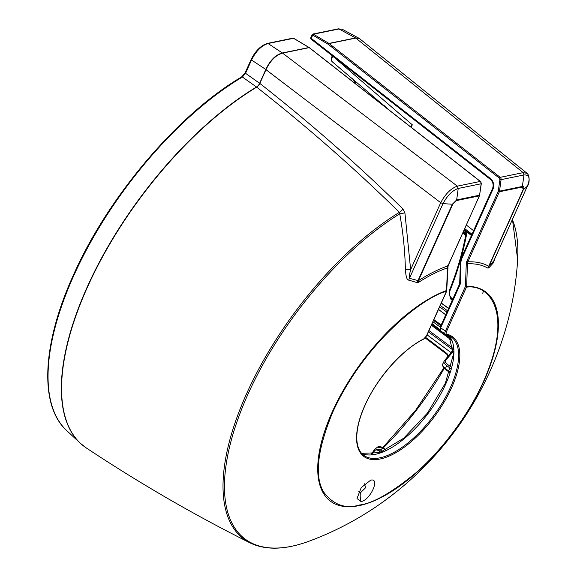 <?xml version="1.0" encoding="UTF-8"?>
<svg xmlns="http://www.w3.org/2000/svg" width="577" height="577" viewBox="0 0 577 577"><rect width="100%" height="100%" fill="white"/><g stroke="black" fill="none" stroke-linecap="round" stroke-linejoin="round"><path stroke-width="0.87" d="M372.136 454.539L374.451 450.918C375.468 449.533 377.178 449.656 379.587 451.301L380.878 452.245M382.544 451.575L380.373 449.995L375.072 448.928M374.487 449.57A1.082 0.923 31.2 0 0 374.278 449.8L377.365 447.189L382.76 448.192L385.602 450.19M449.772 371.891L445.422 368.515C442.833 366.417 442.054 364.758 443.078 363.546M451.192 367.138L447.781 364.585A1.082 0.505 -53.2 0 0 446.721 365.623C444.117 363.568 443.324 361.938 444.348 360.74L442.754 364.008L442.609 365.63L443.316 367.167L445.401 369.273A1.082 0.498 127.8 0 1 445.422 368.515A104.538 46.283 126.5 0 0 446.079 367.073A104.538 46.283 126.5 0 0 446.721 365.623L450.767 368.653M440.85 325.738L433.529 320.415M452.844 299.045L451.755 298.194C449.505 296.217 448.913 293.715 449.988 290.664L449.324 290.801L450.211 298.273L452.332 300.184M463.418 231.702L465.639 233.346L465.964 234.233A1.082 0.361 10.6 0 1 465.927 234.096L465.927 234.096A1.082 0.361 10.6 0 1 466.685 233.894L466.021 232.113L463.93 230.569M441.196 324.966L433.875 319.644M471.647 234.998L464.355 229.61M445.769 314.782L438.491 309.366M447.564 310.794L440.251 305.449M448.74 356.067L446.937 353.506L425.624 337.365M438.455 309.452L445.74 314.847M370.65 480.187L361.238 487.594L357.004 498.521L361.036 501.579C370.29 500.338 380.56 477.496 370.65 480.187A17.324 13.92 78.4 0 0 370.311 480.266M446.62 290.923L426.518 335.756A3.462 1.536 -53.5 0 1 423.77 338.858A0.865 0.584 -117 0 1 423.54 339.168C402.263 349.619 376.868 378.317 364.967 405.443C358.858 419.234 356.175 431.019 356.918 440.785C357.56 447.586 359.832 452.426 363.748 455.325A73.611 32.593 -53.5 0 0 450.471 387.376A73.611 32.593 -53.5 0 0 451.402 337.033L445.862 334.537A0.865 0.765 -77.2 0 1 445.603 334.422A4.327 1.919 -53.5 0 1 445.264 334.263A4.327 1.919 -53.5 0 1 445.321 331.306L465.451 286.336L466.663 286.365L466.44 287.173C487.954 283.797 514.944 310.484 483.634 381.152C467.99 416.616 439.544 452.592 415.671 473.025C391.199 492.96 372.475 503.62 359.493 505.012C345.255 509.21 333.275 504.846 323.574 491.936C314.249 476.234 317.307 449.627 332.763 412.129C365.068 341.252 423.965 296.931 446.511 291.27L447.478 267.887A150.922 66.817 126.5 0 0 418.556 282.377L417.077 282.615L408.747 280.112C407.059 280.278 405.941 276.837 405.386 269.791C405.04 251.586 403.157 232.928 399.746 213.822L399.399 212.314C354.191 168.037 306.618 126.313 256.686 87.156L256.606 87.098A232.942 103.132 126.5 0 0 87.286 287.274A232.942 103.132 126.5 0 0 84.321 446.562A232.942 103.132 126.5 0 0 85.317 447.276M361.036 501.579A17.324 13.92 78.4 0 1 360.38 492.866L365.508 487.817L364.621 483.786M358.699 491.777L360.38 492.866M447.795 265.377L447.341 267.706M256.606 87.098L256.476 86.983A4.327 2.366 125.4 0 0 259.6 83.276L259.895 83.485C310.671 123.355 358.346 165.173 402.912 208.946L404.917 212.884L410.644 269.639C409.23 275.525 408.833 278.424 409.446 278.33L418.433 280.682A4.327 2.517 -122.8 0 0 418.556 282.377M405.386 269.791A4.327 0.642 -1.2 0 1 410.644 269.639L440.72 202.715C445.415 193.894 450.947 188.376 457.323 186.155L458.225 188.455L456.659 199.938L452.31 204.28L417.885 280.869A4.327 3.029 -70 0 0 417.077 282.615M452.779 204.258L456.486 200.565L479.408 195.855L447.911 265.939C438.556 269.149 428.733 274.061 418.433 280.682L452.779 204.258L443.013 203.638L409.446 278.33A4.327 2.921 -76.4 0 0 408.747 280.112M494.734 258.842L493.479 262.723A4.327 3.621 43.5 0 1 493.717 261.028L494.309 259.715M522.264 187.056L523.375 189.689L488.957 266.278A4.327 3.404 -139 0 0 488.784 267.894L487.918 268.139A150.922 66.817 126.5 0 0 467.464 263.79L467.846 261.85L499.343 191.766L522.264 187.056L524.003 174.954L523.144 172.638L527.133 173.367L528.647 175.307C529.585 180.197 529.159 183.832 527.378 186.212L523.375 189.689C524.255 187.424 523.945 186.342 522.437 186.436L499.516 191.138A2.164 1.738 78.4 0 1 499.343 191.766L498.211 191.405L499.516 191.138L501.081 179.656L524.003 174.954C529.383 174.687 530.479 178.481 527.284 186.342L493.717 261.028L488.719 266.249A4.327 3.88 -60.4 0 0 487.918 268.139M493.479 262.723L488.784 267.894M527.414 186.054L493.962 260.566M402.912 208.946A4.327 1.536 -45.6 0 1 399.399 212.314A212.3 93.993 -53.5 0 0 246.509 393.882A212.3 93.993 -53.5 0 0 250.007 542.87C265.708 550.458 285.384 549.903 309.034 541.212A211.593 93.683 -53.5 0 1 247.85 394.488A211.593 93.683 -53.5 0 1 399.746 213.822L404.917 212.884M256.657 87.134A4.327 1.789 -53 0 0 259.816 83.42L265.99 69.673L440.72 202.715L443.013 203.638C447.305 195.553 452.382 190.489 458.225 188.455L481.153 183.753L479.588 195.228A2.164 1.738 -101.6 0 1 479.408 195.855L479.747 195.134L456.659 199.938L456.486 200.565M259.895 83.485A4.327 1.753 -52 0 1 256.686 87.156A232.942 103.132 -53.5 0 0 87.358 287.324A232.942 103.132 -53.5 0 0 86.334 447.976C139.086 482.971 193.641 514.605 250.007 542.87M465.451 286.336L466.266 263.819L467.464 263.79L466.663 286.365A130.315 57.693 -53.5 0 1 484.002 380.964A130.315 57.693 -53.5 0 1 359.053 505.632A130.315 57.693 -53.5 0 1 332.143 412.137A130.315 57.693 -53.5 0 1 446.677 290.469L446.677 290.469M466.266 263.819L466.714 261.489L467.846 261.85C475.924 261.482 482.877 262.946 488.719 266.249L523.065 189.826M498.319 191.03L499.884 179.548L499.357 178.163L328.183 44.285A0.865 0.418 -59.3 0 1 328.948 43.412A2.164 1.738 78.4 0 1 329.106 43.52A2.164 1.738 78.4 0 1 329.15 43.549L500.201 177.348L523.144 172.638L355.764 38.089L359.161 38.385M461.275 258.467A1.298 0.519 24.2 0 0 461.023 258.626L460.388 261.713L459.689 283.711L460.23 283.942L460.071 284.605A1.298 0.519 -155.8 0 1 459.645 283.913L459.645 283.913A1.298 0.519 -155.8 0 1 459.761 283.797M245.456 72.529A1.298 0.519 24.2 0 0 245.203 72.688A1.298 0.519 24.2 0 0 245.542 73.308L251.522 60.015L265.831 69.471L259.614 83.29A4.327 2.358 -54.4 0 1 256.476 86.983L242.398 77.022L245.542 73.308L259.6 83.276M266.019 69.608A2.164 0.815 22.3 0 1 265.831 69.471C270.079 60.318 275.582 54.822 282.355 52.976L282.398 52.969A2.164 1.738 78.4 0 1 282.557 53.077A2.164 1.738 78.4 0 1 282.593 53.106L282.55 53.12C275.878 55.096 270.368 60.592 266.019 69.608L265.99 69.673A2.164 0.858 24.2 0 1 265.954 69.644A2.164 0.858 24.2 0 1 265.802 69.528M465.841 234.536L463.064 232.481M471.986 234.248L465.098 228.925M441.261 303.213L448.596 308.5M451.301 352.799L427.052 334.826M328.183 44.285L312.626 35.024A0.865 0.483 -56.5 0 1 313.455 34.202L328.948 43.412L355.605 37.938L358.793 38.154L342.276 29.268L338.93 28.973A1.298 1.046 -101.6 0 0 338.273 28.85L342.276 29.276M251.428 59.236A1.298 0.519 24.2 0 0 251.183 59.395A1.298 0.519 24.2 0 0 251.522 60.015C256 51.086 261.511 45.59 268.045 43.52L282.355 52.976A2.164 1.702 80.4 0 1 282.55 53.12M241.359 77.354A1.298 0.801 59.1 0 1 241.626 76.936L245.203 72.688L251.183 59.395C255.488 50.826 260.891 45.496 267.389 43.405L267.389 43.405A1.298 1.046 78.4 0 1 268.045 43.52L293.556 38.313A0.865 0.418 120.7 0 1 293.736 38.334L293.693 38.32M311.046 37.527A1.298 0.519 24.2 0 0 310.815 37.685L310.815 37.685A1.298 0.519 24.2 0 0 311.241 38.37L312.72 35.089A0.865 0.418 -59.3 0 1 313.484 34.223M312.626 35.024L312.373 34.606L313.455 34.202L338.93 28.973L355.605 37.938A2.164 1.774 -103.8 0 1 355.814 38.075M311.486 39.286A1.298 0.563 -52 0 1 311.198 39.243A1.298 1.298 0 0 1 310.815 37.685L312.207 34.591L313.455 34.202M241.626 76.936L241.626 76.936A1.298 0.801 59.1 0 1 242.398 77.022A230.901 102.23 -53.5 0 0 73.604 276.008A230.901 102.23 -53.5 0 0 66.802 430.687C39.034 405.782 41.998 344.173 73.265 275.388C107.841 196.995 178.17 114.066 241.626 76.936M410.586 126.81L412.303 124.82L410.766 126.954M466.382 225.109L473.587 230.685M388.732 109.724L384.426 106.233M411.192 127.293L412.303 124.82L332.705 56.149C331.328 59.409 331.407 61.45 332.943 62.266M385.061 105.959L384.736 106.594M379.587 451.301A1.082 0.505 126.1 0 1 380.373 449.995A104.538 46.283 126.5 0 0 382.76 448.192A1.082 0.498 -54.9 0 1 383.38 448.033L386.1 449.945M371.112 454.647L374.278 449.8A1.082 0.923 31.2 0 0 374.451 450.918M431.365 325.233L451.733 340.329M453.479 348.753L428.956 330.578M450.233 337.379L446.793 334.775M439.804 329.51L432.065 323.668M432.916 321.771L440.237 327.094M444.348 360.74A1.082 0.981 46.9 0 1 444.55 360.445L444.55 360.445A1.082 0.981 46.9 0 1 445.696 360.322L453.551 351.112M447.781 364.585C445.494 362.789 444.802 361.368 445.696 360.322M440.943 325.515L433.63 320.192M465.935 234.038L463.259 232.055L465.935 234.053M452.18 300.523A104.538 46.283 126.5 0 0 451.351 299.413A1.082 0.49 -51.9 0 1 451.755 298.194M465.906 233.699A166.717 73.813 -53.5 0 0 465.639 233.346L465.927 234.096C462.321 253.274 456.775 272.128 449.288 290.664L450.211 298.273L450.875 299.174M449.324 290.801L449.988 290.664C457.503 272.07 463.071 253.144 466.685 233.894M465.639 233.346A1.082 0.49 -53.5 0 1 466.021 232.113M383.236 447.932A168.859 74.758 126.5 0 0 444.276 368.292M428.408 331.811L453.096 350.109M464.153 230.064L471.445 235.452M439.631 306.841L446.937 312.186M465.704 235.272L462.79 233.094L465.697 235.308M447.038 354.386A1.082 0.476 -52.9 0 1 446.865 354.343L446.865 354.343A1.082 0.476 -52.9 0 1 446.937 353.506M361.613 453.371A73.611 32.593 126.5 0 0 445.79 383.907A73.611 32.593 126.5 0 0 448.913 335.569M423.77 338.858A74.483 32.976 126.5 0 0 364.801 405.552A74.483 32.976 126.5 0 0 380.178 458.989A74.483 32.976 126.5 0 0 451.596 387.73A74.483 32.976 126.5 0 0 446.677 334.155A3.462 1.536 -53.5 0 1 446.447 331.667L466.44 287.173L465.314 286.819M440.46 326.986A1.298 0.519 24.2 0 0 440.215 327.152A1.298 0.519 24.2 0 0 440.64 327.837A4.327 1.919 126.5 0 0 440.583 330.801L445.862 334.537A0.865 0.765 -77.2 0 0 446.677 334.155M460.071 284.605L440.64 327.837L446.447 331.667M512.383 219.585A211.593 93.683 -53.5 0 1 517.656 259.7L512.463 219.411M480.533 181.69A0.865 0.375 128 0 0 480.461 181.474A0.865 0.375 128 0 0 480.266 181.438L309.214 47.646L282.593 53.106L457.323 186.155L480.266 181.438A2.164 1.738 78.4 0 1 481.153 183.753L481.168 183.515M499.884 179.548L501.081 179.656A2.164 1.738 -101.6 0 0 500.201 177.348A0.865 0.375 -52 0 0 499.357 178.163M466.714 261.489L498.211 191.405M328.299 44.364A0.865 0.375 -52 0 1 329.15 43.549L355.764 38.089A2.164 1.738 78.4 0 0 355.728 38.053A2.164 1.738 78.4 0 0 355.569 37.952M282.398 52.969L309.012 47.509A2.164 1.738 -101.6 0 1 309.171 47.61A2.164 1.738 -101.6 0 1 309.214 47.646A0.865 0.375 -52 0 1 309.409 47.675A0.865 0.375 -52 0 1 309.481 47.855M479.617 195.004L481.312 183.659L480.461 181.474L309.193 47.53A0.865 0.418 -59.3 0 1 309.272 47.602M479.523 195.524L448.077 265.831L446.677 291.161L426.684 335.648L423.54 339.168M293.556 38.313L309.012 47.509A0.865 0.418 -59.3 0 1 309.193 47.53L293.736 38.334A0.865 0.418 120.7 0 1 293.837 38.486M460.388 261.713L460.929 261.864L460.23 283.942M461.456 259.318L492.996 189.126A1.298 0.519 -155.8 0 1 492.57 188.441L461.023 258.626A1.298 0.519 24.2 0 0 461.456 259.318L460.929 261.864M490.457 178.553L311.241 38.37A1.298 0.563 -52 0 0 311.104 39.085A1.298 0.563 -52 0 0 311.198 39.243L490.414 179.425A1.298 0.563 -52 0 1 490.457 178.553A7.797 6.268 -101.6 0 1 492.996 189.126M490.702 179.469A1.298 0.563 -52 0 1 490.414 179.425C493.046 181.914 493.761 184.921 492.57 188.441M82.259 444.939A232.935 103.124 -53.5 0 1 80.275 443.201A232.935 103.124 -53.5 0 1 87.134 287.158A232.935 103.124 -53.5 0 1 256.469 86.983M332.359 55.789A1.298 0.519 24.2 0 0 332.705 56.149L332.734 56.084M356.175 84.256A225.124 99.67 126.5 0 0 352.908 78.76M448.026 336.47L431.733 324.397M377.372 447.189C378.649 446.079 380.654 446.36 383.38 448.033M451.005 338.721L431.812 324.231M453.515 349.417L444.009 361.209M449.57 372.511L445.401 369.273M443.864 367.859L415.851 409.973L382.753 447.615M425.162 337.906L446.865 354.343L448.343 356.528M361.577 453.327L379.76 452.649L403.705 438.195L427.427 413.11L445.357 383.222L453.443 354.307L448.863 335.54M459.689 283.711L440.215 327.152L440.583 330.801M527.133 173.367L359.55 38.652M66.802 430.687L80.275 443.201L86.334 447.976M483.634 290.491L482.74 293.26M441.326 303.055L448.668 308.342M267.389 43.405L292.799 38.183M312.864 34.065L338.273 28.85M384.275 106.233L384.462 105.742M356.009 84.127L352.785 78.652M390.016 110.726L332.532 62.02C331.119 61.104 331.039 58.926 332.302 55.479M309.034 541.212C332.381 532.564 354.386 521.298 375.057 507.428C406.468 486.238 433.385 460.359 455.816 429.793C469.382 411.278 480.879 391.559 490.306 370.629C506.159 335.316 515.275 298.338 517.656 259.7"/></g></svg>
